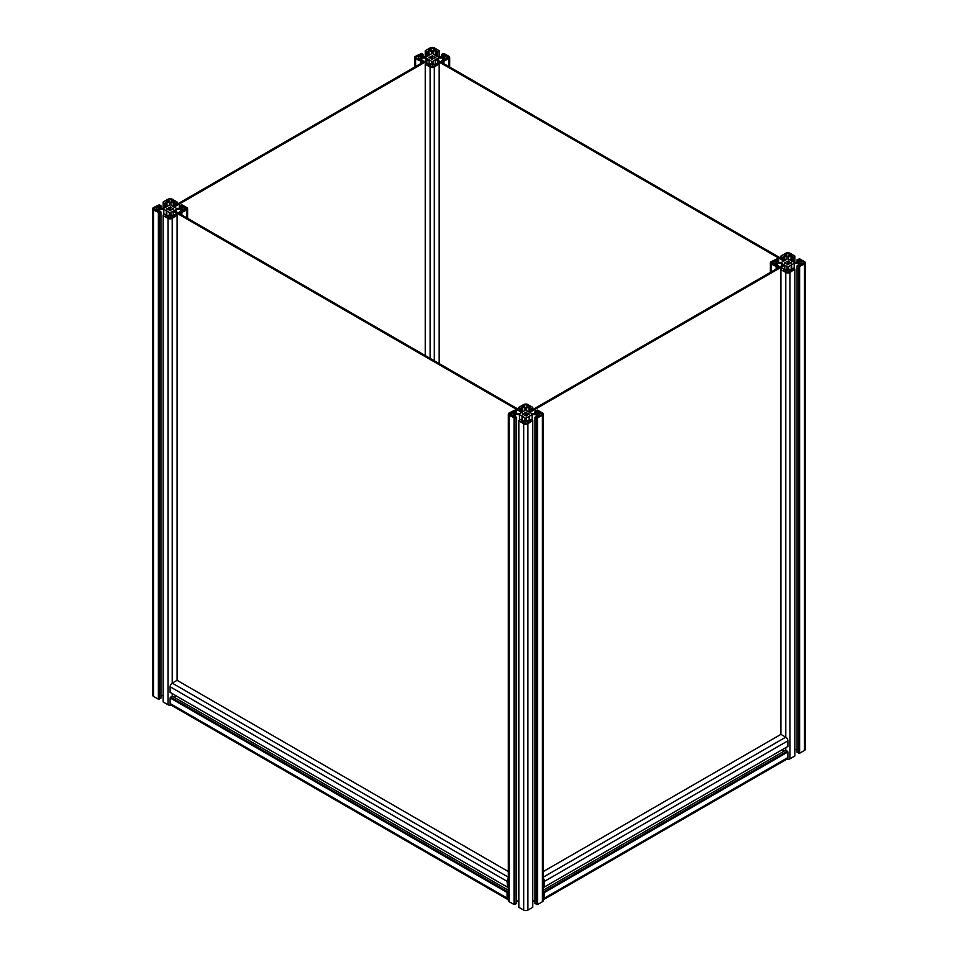 <?xml version="1.0" encoding="UTF-8"?>
<svg xmlns="http://www.w3.org/2000/svg" width="958" height="958" viewBox="0 0 958 958"><rect width="100%" height="100%" fill="white"/><g stroke="black" fill="none" stroke-linecap="round" stroke-linejoin="round"><path stroke-width="1.44" d="M525.307 412.886L525.307 415.413A2.251 1.293 180 0 1 523.607 414.431L523.607 413.868A2.251 1.293 180 0 1 525.307 412.886L526.146 412.036L526.301 412.886A2.251 1.293 180 0 1 527.391 413.233A2.251 1.293 180 0 1 527.99 413.868L529.103 414.431M525.307 415.413L526.301 416.059L526.301 412.886M522.493 414.431L523.607 414.431M523.607 413.868L522.493 413.868M529.103 413.868L527.99 413.868M527.99 414.431A2.251 1.293 180 0 1 526.301 415.413M524.625 407.102L524.625 405.102L522.9 406.096L525.798 407.773L528.696 406.096L526.972 405.102L526.972 407.102M524.625 405.102A1.653 0.958 180 0 1 526.972 405.102M510.123 414.826A1.653 0.958 180 0 1 509.632 414.155A1.653 0.958 180 0 1 510.123 413.473L510.123 414.826L511.847 415.82L514.757 414.155L511.847 412.479L511.847 415.82M511.847 412.479L510.123 413.473M541.474 413.473A1.653 0.958 180 0 1 541.965 414.155A1.653 0.958 180 0 1 541.474 414.826L541.474 413.473L539.749 412.479L536.839 414.155L539.749 415.82L539.749 412.479M539.749 415.82L541.474 414.826M525.798 420.526L522.9 422.203L524.625 423.196A1.653 0.958 180 0 0 526.972 423.196L528.696 422.203L525.798 420.526L525.798 423.484M526.589 417.796L526.589 420.179L526.589 417.796L532.121 414.61L536.24 414.61L538.576 415.964L534.971 417.233L536.612 418.179L542.408 415.365A2.982 1.724 0 0 0 543.282 414.155A2.982 1.724 0 0 0 542.408 412.934L537.546 410.12L534.971 411.066L538.671 412.203L536.24 413.688L532.121 413.688L529.211 412.179L526.589 410.503L526.589 408.12L529.403 406.779L531.139 408.85L532.768 407.366L527.906 404.563A2.982 1.724 0 0 0 523.691 404.563L518.829 407.366M529.115 421.58L529.115 416.347M529.211 421.58L529.211 416.119M529.594 421.412L529.594 416.059M532.121 420.011L532.121 414.61M534.971 900.963L532.768 900.963M536.24 416.61L536.24 414.61M543.282 414.155L543.282 900.508A2.982 1.724 180 0 1 542.408 901.729L537.546 904.532L534.971 903.586L534.971 417.233M536.612 904.532L536.612 418.179M537.079 904.268L537.079 417.904M537.546 904.532L537.546 418.179M534.971 413.688L534.971 411.066M536.145 413.688L536.145 411.748M526.589 410.503L526.589 408.12M529.966 411.21L529.966 408.18M531.139 410.527L531.139 408.85M532.768 409.581L532.768 407.366M518.829 409.581L518.829 407.904L520.469 408.85L521.631 408.18L521.164 407.366L522.661 406.779L525.008 408.12L525.008 410.503L525.008 408.12M520.469 410.527L520.469 408.85M521.631 411.21L521.631 408.18M525.008 410.503L519.476 413.688L515.368 413.688L513.021 412.335L516.625 411.066L514.985 410.12L509.189 412.934A2.982 1.724 0 0 0 508.315 414.155A2.982 1.724 0 0 0 509.189 415.365L514.985 418.179L516.625 417.233L513.021 415.964L515.368 414.61L519.476 414.61L525.008 417.796L525.008 420.179L525.008 417.796M515.452 413.688L515.452 411.748M516.625 413.688L516.625 411.066M516.625 417.233L516.625 903.586L514.051 904.532L509.189 901.729A2.982 1.724 180 0 1 508.315 900.508L508.315 414.155M514.051 904.532L514.051 418.179M514.518 904.268L514.518 417.904M514.985 904.532L514.985 418.179M515.368 416.61L515.368 414.61M518.829 900.963L516.625 900.963M519.476 420.011L519.476 414.61M522.002 421.412L522.002 416.059M522.385 421.58L522.385 416.119M522.481 421.58L522.481 416.347M525.008 420.179L522.661 421.52L521.164 420.933L521.631 420.119L520.469 419.448L518.829 420.394M521.631 421.197L521.631 420.119M532.768 420.394L532.768 907.286L527.906 910.1A2.982 1.724 180 0 1 523.691 910.1L518.829 907.286L518.829 420.933L523.691 423.747A2.982 1.724 0 0 0 527.906 423.747L532.768 420.394L531.139 419.448L528.936 421.52L526.589 420.179M529.966 421.197L529.966 420.119M508.315 899.574A2.982 1.724 -60 0 1 507.692 899.442L170.74 704.896A2.982 1.724 -60 0 1 170.117 703.531L170.117 697.915L172.224 696.155L172.224 693.616M174.5 697.472L175.601 695.568M170.596 692.67L507.548 887.216L507.081 881.324A2.982 1.724 -60 0 1 508.315 878.402M507.081 886.94L170.117 692.406L170.117 686.778A2.982 1.724 -60 0 1 172.224 683.138L177.098 680.324L177.098 215.047L175.458 214.101L173.254 216.173L170.919 214.832L170.919 212.448L176.44 209.263L180.559 209.263L182.894 210.616L179.29 211.886L180.93 212.832L186.738 210.018A2.982 1.724 0 0 0 187.612 208.796A2.982 1.724 0 0 0 186.738 207.587L181.864 204.773L179.29 205.719L182.99 206.856L180.559 208.341L176.44 208.341L173.542 206.832L170.919 205.156L170.919 202.773L173.721 201.419L175.458 203.503L177.098 202.018L172.224 199.204A2.982 1.724 0 0 0 168.021 199.204L163.147 202.018M508.315 886.773L507.548 887.216M508.315 883.504L508.315 885.156M508.315 892.82L508.315 894.473M507.692 899.442A2.982 1.724 -60 0 1 507.081 898.077L507.081 892.461L508.315 891.203M508.315 879.707A1.653 0.958 120 0 0 508.015 880.785L508.315 882.605M508.315 895.359L508.015 897.538A1.653 0.958 120 0 0 508.315 898.269M508.315 871.552L177.098 680.324M508.315 890.198L172.224 696.155M507.548 891.647L170.596 697.101M507.548 892.185L170.596 697.64M507.081 892.461L170.117 697.915M169.626 207.539L169.626 210.065A2.251 1.293 180 0 1 167.925 209.083L167.925 208.509A2.251 1.293 180 0 1 169.626 207.539L170.476 206.689L170.62 207.539A2.251 1.293 180 0 1 171.71 207.886A2.251 1.293 180 0 1 172.32 208.509L173.434 209.083M169.626 210.065L170.62 210.712L170.62 207.539M166.812 209.083L167.925 209.083M167.925 208.509L166.812 208.509M173.434 208.509L172.32 208.509M172.32 209.083A2.251 1.293 180 0 1 170.62 210.065M168.955 201.755L168.955 199.755L167.219 200.749L170.117 202.425L173.027 200.749L171.29 199.755L171.29 201.755M168.955 199.755A1.653 0.958 180 0 1 171.29 199.755M154.442 209.479A1.653 0.958 180 0 1 153.963 208.796A1.653 0.958 180 0 1 154.442 208.126L154.442 209.479L156.178 210.473L159.076 208.796L156.178 207.132L156.178 210.473M156.178 207.132L154.442 208.126M185.804 208.126A1.653 0.958 180 0 1 186.283 208.796A1.653 0.958 180 0 1 185.804 209.479L185.804 208.126L184.068 207.132L181.17 208.796L184.068 210.473L184.068 207.132M184.068 210.473L185.804 209.479M170.117 215.179L167.219 216.855L168.955 217.849A1.653 0.958 180 0 0 171.29 217.849L173.027 216.855L170.117 215.179L170.117 218.137M170.919 212.448L170.919 214.832M176.44 211.91L176.44 209.263M180.559 211.263L180.559 209.263M179.29 213.562L179.29 211.886M180.93 214.508L180.93 212.832M181.397 214.772L181.397 212.556M181.864 215.047L181.864 212.832M179.29 208.341L179.29 205.719M180.463 208.341L180.463 206.401M170.919 205.156L170.919 202.773M174.284 205.85L174.284 202.833M175.458 205.18L175.458 203.503M177.098 204.234L177.098 202.018M163.147 208.341L163.147 202.557L164.788 203.503L166.991 201.419L169.327 202.773L169.327 205.156L169.327 202.773M164.788 207.778L164.788 203.503M165.962 207.096L165.962 202.833M169.327 205.156L163.806 208.341L159.687 208.341L157.352 206.988L160.944 205.719L159.315 204.773L153.508 207.587A2.982 1.724 0 0 0 152.633 208.796A2.982 1.724 0 0 0 153.508 210.018L159.315 212.832L160.944 211.886L157.352 210.616L159.687 209.263L163.806 209.263L169.327 212.448L169.327 214.832L169.327 212.448M159.782 208.341L159.782 206.401M160.944 208.341L160.944 205.719M160.944 211.886L160.944 698.238L158.381 699.184L153.508 696.37A2.982 1.724 180 0 1 152.633 695.161L152.633 208.796M158.381 699.184L158.381 212.832M158.848 698.921L158.848 212.556M159.315 699.184L159.315 212.832M159.687 211.263L159.687 209.263M163.147 695.616L160.944 695.616M163.806 214.664L163.806 209.263M166.321 216.065L166.321 210.712M166.704 216.233L166.704 210.772M166.812 216.233L166.812 210.999M169.327 214.832L166.991 216.173L164.788 214.101L163.147 215.047M165.962 215.849L165.962 214.772M171.171 705.148A2.982 1.724 180 0 1 168.021 704.753L163.147 701.939L163.147 215.586L168.021 218.388A2.982 1.724 0 0 0 172.224 218.388L177.098 215.047M174.284 215.849L174.284 214.772M543.282 879.707A1.653 0.958 60 0 1 543.581 880.785L543.282 882.605M543.282 897.706L543.282 895.706M543.581 897.538A1.653 0.958 60 0 1 543.282 898.269M543.282 885.156L543.282 883.551M543.282 886.773L544.515 886.94L544.515 881.324A2.982 1.724 -120 0 0 543.282 878.402M787.404 746.713L544.048 887.216M543.282 871.552L780.902 734.367L785.776 737.169A2.982 1.724 60 0 1 787.883 740.821L787.883 746.438L544.515 886.94M543.282 899.574A2.982 1.724 -120 0 0 543.904 899.442A2.982 1.724 -120 0 0 544.515 898.077L544.515 892.461L543.282 891.203M785.776 747.659L785.776 750.198L787.883 751.958L787.883 757.574A2.982 1.724 60 0 1 787.26 758.94L543.904 899.442M787.883 751.958L544.515 892.461M787.404 751.683L544.048 892.185M787.404 751.144L544.048 891.647M785.776 750.198L543.282 890.198M543.282 892.82L543.282 894.473M782.399 749.599L783.5 751.515M787.38 261.57L787.38 264.109A2.251 1.293 180 0 1 785.68 263.127L785.68 262.552A2.251 1.293 180 0 1 787.38 261.57L788.374 260.935L788.374 264.109L788.374 261.57A2.251 1.293 180 0 1 789.464 261.917A2.251 1.293 180 0 1 790.075 262.552L791.188 263.127M787.38 264.109L787.38 264.755L788.374 264.109A2.251 1.293 180 0 0 790.075 263.127M784.566 263.127L785.68 263.127M785.68 262.552L784.566 262.552M791.188 262.552L790.075 262.552M786.71 255.786L786.71 253.786L784.973 254.792L787.883 256.469L790.781 254.792L789.045 253.786L789.045 255.786M786.71 253.786A1.653 0.958 180 0 1 789.045 253.786M772.196 263.51A1.653 0.958 180 0 1 771.717 262.839A1.653 0.958 180 0 1 772.196 262.169L772.196 263.51L773.932 264.516L776.83 262.839L773.932 261.163L773.932 264.516M773.932 261.163L772.196 262.169M803.558 262.169A1.653 0.958 180 0 1 804.037 262.839A1.653 0.958 180 0 1 803.558 263.51L803.558 262.169L801.822 261.163L798.924 262.839L801.822 264.516L801.822 261.163M801.822 264.516L803.558 263.51M787.883 269.222L784.973 270.886L786.71 271.892A1.653 0.958 180 0 0 789.045 271.892L790.781 270.886L787.883 269.222L787.883 272.168M788.673 266.492L788.673 268.863L788.673 266.492L794.194 263.294L798.313 263.294L800.649 264.647L797.056 265.917L798.685 266.863L804.492 264.061A2.982 1.724 0 0 0 805.367 262.839A2.982 1.724 0 0 0 804.492 261.63L799.619 258.816L797.056 259.762L800.756 260.899L798.313 262.384L794.194 262.384L791.296 260.863L788.673 259.187L788.673 256.816L791.476 255.463L793.212 257.546L794.853 256.061L789.979 253.247A2.982 1.724 0 0 0 785.776 253.247L780.902 256.061M791.188 270.276L791.188 265.031M791.296 270.276L791.296 264.815M791.679 270.108L791.679 264.755M794.194 268.707L794.194 263.294M797.056 749.659L794.853 749.659M798.313 265.294L798.313 263.294M805.367 262.839L805.367 749.204A2.982 1.724 180 0 1 804.492 750.413L799.619 753.227L797.056 752.281L797.056 265.917M798.685 753.227L798.685 266.863M799.152 752.952L799.152 266.599M799.619 753.227L799.619 266.863M797.056 262.384L797.056 259.762M798.218 262.384L798.218 260.432M788.673 259.187L788.673 256.816M792.038 261.139L792.038 256.864M793.212 261.809L793.212 257.546M794.853 262.384L794.853 256.061M780.902 258.277L780.902 256.6L782.542 257.546L784.746 255.463L787.081 256.816L787.081 259.187L787.081 256.816M782.542 259.223L782.542 257.546M783.716 259.893L783.716 256.864M787.081 259.187L781.56 262.384L777.441 262.384L775.106 261.031L778.71 259.762L777.07 258.816L771.262 261.63A2.982 1.724 0 0 0 770.388 262.839A2.982 1.724 0 0 0 771.262 264.061L777.07 266.863L778.71 265.917L775.106 264.647L777.441 263.294L781.56 263.294L787.081 266.492L787.081 268.863L787.081 266.492M777.537 262.384L777.537 260.432M778.71 262.384L778.71 259.762M776.136 269.078L776.136 266.863M776.603 268.815L776.603 266.599M777.07 268.539L777.07 266.863M778.71 267.593L778.71 265.917M777.441 265.294L777.441 263.294M781.56 265.953L781.56 263.294M787.081 268.863L784.746 270.216L782.542 268.132L780.902 269.078M783.716 269.893L783.716 268.815M780.902 734.367L780.902 269.617L785.776 272.431A2.982 1.724 0 0 0 789.979 272.431L794.853 269.078L793.212 268.132L791.009 270.216L788.673 268.863M794.853 269.078L794.853 755.982L789.979 758.796A2.982 1.724 180 0 1 786.829 759.191M792.038 269.893L792.038 268.815M431.699 56.223L431.699 58.761A2.251 1.293 180 0 1 430.01 57.779L430.01 57.205A2.251 1.293 180 0 1 431.699 56.223L432.693 55.576L432.693 58.761L432.693 56.223A2.251 1.293 180 0 1 433.794 56.57A2.251 1.293 180 0 1 434.393 57.205L435.866 57.288L435.507 57.779M431.699 58.761L431.699 59.408L432.693 58.761A2.251 1.293 180 0 0 434.393 57.779M428.897 57.779L430.01 57.779M430.01 57.205L428.897 57.205M435.507 57.205L434.393 57.205M431.028 50.439L431.028 48.439L429.304 49.445L432.202 51.121L435.1 49.445L433.375 48.439L433.375 50.439M431.028 48.439A1.653 0.958 180 0 1 433.375 48.439M416.526 58.163A1.653 0.958 180 0 1 416.035 57.492A1.653 0.958 180 0 1 416.526 56.821L416.526 58.163L418.251 59.168L421.161 57.492L418.251 55.815L418.251 59.168M418.251 55.815L416.526 56.821M447.877 56.821A1.653 0.958 180 0 1 448.368 57.492A1.653 0.958 180 0 1 447.877 58.163L447.877 56.821L446.153 55.815L443.243 57.492L446.153 59.168L446.153 55.815M446.153 59.168L447.877 58.163M432.202 63.863L429.304 65.539L431.028 66.545A1.653 0.958 180 0 0 433.375 66.545L435.1 65.539L432.202 63.863L432.202 66.82M432.992 61.144L432.992 63.515L432.992 61.144L438.524 57.947L442.632 57.947L444.979 59.3L441.375 60.57L443.015 61.516L448.811 58.713A2.982 1.724 0 0 0 449.685 57.492A2.982 1.724 0 0 0 448.811 56.271L443.949 53.468L441.375 54.414L445.075 55.552L442.632 57.037L438.524 57.037L435.615 55.516L432.992 53.84L432.992 51.469L435.806 50.115L437.531 52.199L439.171 50.714L434.309 47.9A2.982 1.724 0 0 0 430.094 47.9L425.232 50.714M438.524 60.605L438.524 57.947M442.632 59.947L442.632 57.947M441.375 62.246L441.375 60.57M443.015 63.192L443.015 61.516M443.482 63.468L443.482 61.252M443.949 63.731L443.949 61.516M441.375 57.037L441.375 54.414M442.548 57.037L442.548 55.085M432.992 53.84L432.992 51.469M436.369 55.792L436.369 51.516M437.531 56.462L437.531 52.199M439.171 57.037L439.171 50.714M425.232 57.037L425.232 51.253L426.861 52.199L429.064 50.115L431.411 51.469L431.411 53.84L431.411 51.469M426.861 56.462L426.861 52.199M428.034 55.792L428.034 51.516M431.411 53.84L425.879 57.037L421.76 57.037L419.424 55.684L423.029 54.414L421.388 53.468L415.592 56.271A2.982 1.724 0 0 0 414.718 57.492A2.982 1.724 0 0 0 415.592 58.713L421.388 61.516L423.029 60.57L419.424 59.3L421.76 57.947L425.879 57.947L431.411 61.144L431.411 63.515L431.411 61.144M421.855 57.037L421.855 55.085M423.029 57.037L423.029 54.414M420.454 63.731L420.454 61.516M420.921 63.468L420.921 61.252M421.388 63.192L421.388 61.516M423.029 62.246L423.029 60.57M421.76 59.947L421.76 57.947M425.879 60.605L425.879 57.947M431.411 63.515L429.064 64.869L426.861 62.785L425.232 63.731M428.034 64.545L428.034 63.468M425.232 355.55L425.232 64.27L430.094 67.084A2.982 1.724 0 0 0 434.309 67.084L439.171 63.731L437.531 62.785L435.339 64.869L432.992 63.515M439.171 363.597L439.171 63.731M436.369 64.545L436.369 63.468M173.206 211.119L521.775 412.371L522.709 411.82L174.152 210.58L173.206 211.119L173.206 216.149M435.291 59.815L783.848 261.055L784.794 260.516L436.225 59.276L435.291 59.815L435.291 64.845M429.112 59.815L428.178 59.276L173.206 206.473L174.152 207.024L429.112 59.815L429.112 64.845M784.794 265.162L783.848 264.624L528.888 411.82L529.822 412.371L784.794 265.162L784.794 270.192M542.408 415.365L542.408 901.729M536.612 413.473L536.612 411.473M537.546 412.934L537.546 411.473M528.936 411.796L528.936 406.779M529.403 411.533L529.403 406.779M522.194 411.533L522.194 406.779M522.661 411.796L522.661 406.779M514.051 412.934L514.051 411.473M514.985 413.473L514.985 411.473M509.189 901.729L509.189 415.365M523.691 423.747L523.691 910.1M527.906 910.1L527.906 423.747M508.315 877.169L172.224 683.138L172.224 218.388M170.117 686.778L507.081 881.324M507.081 898.077L170.117 703.531M186.738 210.018L186.738 217.849M180.93 208.126L180.93 206.126M181.864 207.587L181.864 206.126M173.254 206.449L173.254 201.419M173.721 206.186L173.721 201.419M166.524 206.856L166.524 201.419M166.991 206.509L166.991 201.419M158.381 207.587L158.381 206.126M159.315 208.126L159.315 206.126M153.508 696.37L153.508 210.018M168.021 218.388L168.021 704.753M544.515 881.324L787.883 740.821M787.883 757.574L544.515 898.077M785.776 272.431L785.776 737.169L543.282 877.169M804.492 264.061L804.492 750.413M798.685 262.169L798.685 260.169M799.619 261.63L799.619 260.169M791.009 260.54L791.009 255.463M791.476 260.899L791.476 255.463M784.279 260.217L784.279 255.463M784.746 260.492L784.746 255.463M776.136 261.63L776.136 260.169M777.07 262.169L777.07 260.169M771.262 271.892L771.262 264.061M789.979 758.796L789.979 272.431M448.811 58.713L448.811 66.545M443.015 56.821L443.015 54.822M443.949 56.271L443.949 54.822M435.339 55.193L435.339 50.115M435.806 55.552L435.806 50.115M428.597 55.552L428.597 50.115M429.064 55.193L429.064 50.115M420.454 56.271L420.454 54.822M421.388 56.821L421.388 54.822M415.592 66.545L415.592 58.713M430.094 67.084L430.094 358.352M434.309 360.783L434.309 67.084M187.612 208.796L187.612 218.352M770.388 262.839L770.388 272.395M414.718 57.492L414.718 67.048M449.685 57.492L449.685 67.048"/></g></svg>
